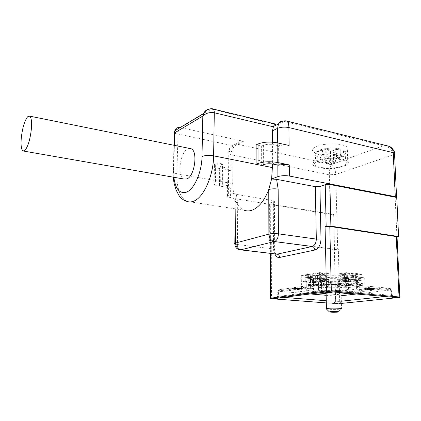 <?xml version="1.0" encoding="UTF-8"?>
<svg xmlns="http://www.w3.org/2000/svg" width="421" height="421" viewBox="0 0 421 421"><rect width="100%" height="100%" fill="white"/><g stroke="black" fill="none" stroke-linecap="round" stroke-linejoin="round"><path stroke-width="0.32" stroke-dasharray="2.1 1.58" d="M329.106 279.907L310.514 282.675L301.347 281.802L319.776 278.976L329.106 279.907L328.964 273.597L319.928 275.05L317.997 274.85L318.055 277.955L319.992 278.149L317.576 278.523L315.645 278.328L318.055 277.955M310.551 282.202L325.075 280.023L319.681 279.486L305.23 281.691L310.551 282.202L310.451 276.071L305.141 275.529L305.23 281.691M312.65 274.292L310.693 274.092L310.745 277.218L312.703 277.413L312.65 274.292L319.56 273.155L324.938 273.724L325.075 280.023M324.938 273.724L317.997 274.85M315.645 278.328L315.592 275.239L310.451 276.071M305.141 275.529L310.256 274.687L310.309 277.797L305.157 277.281L305.109 274.16L307.493 273.761L307.541 276.897L310.745 277.218L308.351 277.597L308.298 274.487L308.351 277.597L310.745 277.218L310.693 274.092L319.65 272.608L328.964 273.597L319.928 275.05L319.992 278.149L323.118 278.465L323.049 275.371L320.634 275.76L317.518 275.439L317.576 278.523L317.518 275.439L315.592 275.239M312.703 277.413L310.309 277.797M319.56 273.155L319.681 279.486M310.256 274.687L305.109 274.16M310.514 282.675L310.414 276.581L317.518 275.439L310.414 276.581L301.262 275.655L308.298 274.487L301.262 275.655L301.347 281.802M307.493 273.761L310.693 274.092L319.65 272.608L319.776 278.976M313.466 283.849L306.214 284.906L321.412 286.317L328.764 285.296L313.466 283.849L313.361 277.834L306.125 278.976L312.382 279.591L312.435 282.538L310.361 282.844L310.314 279.912L313.061 280.181L313.113 283.107L310.361 282.844M320.665 285.896L324.917 285.301L314.266 284.296L310.061 284.906L320.665 285.896L320.549 280.012L316.66 279.628L316.718 282.575L312.435 282.538L316.718 282.575M310.314 279.912L313.898 279.355L309.961 278.965L314.161 278.313L318.113 278.707L319.665 278.465L319.723 281.454L318.171 281.686L320.944 281.954L320.886 278.981L324.786 279.376L324.917 285.301M324.786 279.376L320.549 280.012M313.898 279.355L313.95 282.312M309.961 278.965L310.061 284.906M314.161 278.313L314.266 284.296M318.171 281.686L318.113 278.707M313.061 280.181L316.66 279.628M313.113 283.107L315.192 282.801L315.14 279.865L321.291 280.47L315.14 279.865L315.192 282.801L312.435 282.538L312.382 279.591L306.125 278.976L306.214 284.906M320.944 281.954L322.502 281.723L319.723 281.454L322.502 281.723L325.049 281.349L324.986 278.355L322.202 278.076L322.265 281.075L319.723 281.454L319.665 278.465L313.361 277.834L306.125 278.976L306.304 290.864L321.528 292.19L328.901 291.248L313.571 289.89L306.304 290.864M320.886 278.981L322.439 278.744L322.502 281.723L322.439 278.744L324.986 278.355M321.412 286.317L321.291 280.47L328.633 279.365L322.439 278.744L328.633 279.365L328.764 285.296M338.205 280.244L353.84 281.812L362.134 280.66L346.399 279.049L338.205 280.244L338.042 273.95L344.483 274.634L344.573 277.76L341.81 278.17L341.726 275.06L344.557 275.36L349.035 274.676L353.03 275.102L357.813 274.381L358.018 280.665L353.224 281.339L342.315 280.233L347.067 279.549L358.018 280.665M353.03 275.102L353.224 281.339M357.813 274.381L353.803 273.945L353.903 277.097L351.046 276.797L350.951 273.634L346.883 273.197L342.141 273.934L346.194 274.371L346.283 277.507L349.125 277.802L349.035 274.676M342.141 273.934L342.315 280.233M346.883 273.197L347.067 279.549M341.81 278.17L344.646 278.46L347.409 278.055L347.32 274.939L353.645 275.613L347.32 274.939L347.409 278.055L349.125 277.802M341.726 275.06L344.483 274.634L344.573 277.76L347.409 278.055L344.573 277.76L346.283 277.507M350.951 273.634L352.703 273.366L346.215 272.661L338.042 273.95L344.483 274.634L346.194 274.371M353.903 277.097L355.656 276.839L352.798 276.534L352.703 273.366L352.798 276.534L351.046 276.797M353.803 273.945L355.556 273.676L355.656 276.839L358.092 276.481L357.992 273.303L355.129 272.992L355.229 276.176L352.798 276.534L355.656 276.839L355.556 273.676L357.992 273.303M353.84 281.812L353.645 275.613L361.923 274.371L355.556 273.676L361.923 274.371L362.134 280.66M355.129 272.992L352.703 273.366L346.215 272.661L346.399 279.049M364.886 283.88L345.815 286.406L337.3 285.601L356.245 283.017L364.886 283.88L364.675 277.813L357.076 278.902L355.282 278.718L360.744 277.928L360.944 283.986L346.041 285.97L341.105 285.501L355.95 283.491L360.944 283.986M360.744 277.928L355.756 277.407L350.319 278.202L350.409 281.212L347.93 281.56L347.841 278.565L340.947 279.57L345.873 280.07L352.798 279.076L352.887 282.059L355.377 281.712L355.282 278.718M345.873 280.07L346.041 285.97M340.947 279.57L341.105 285.501M355.756 277.407L355.95 283.491M355.377 281.712L357.171 281.891L354.682 282.238L352.887 282.059M350.319 278.202L348.499 278.013L356.05 276.902L364.675 277.813L357.076 278.902L357.171 281.891L360.076 282.186L359.976 279.202L357.076 278.902L357.171 281.891L354.682 282.238L354.587 279.26L352.798 279.076M347.841 278.565L346.025 278.376L346.115 281.381L343.147 281.081L343.068 278.07L345.53 277.707L345.615 280.728L350.409 281.212M347.93 281.56L346.115 281.381L348.588 281.028L346.115 281.381L346.025 278.376L343.068 278.07M356.245 283.017L356.05 276.902L348.499 278.013L348.588 281.028L348.499 278.013L345.53 277.707M359.976 279.202L357.482 279.56L354.587 279.26L345.646 280.539L337.147 279.681L346.025 278.376L337.147 279.681L337.3 285.601M360.076 282.186L357.576 282.528L354.682 282.238L354.587 279.26L345.646 280.539L345.815 286.406M340.678 276.939L338.01 277.471C332.585 278.107 323.491 277.418 325.738 276.518L328.306 276.002C333.727 275.339 342.973 276.05 340.678 276.939L341.536 308.935L338.831 309.267C333.032 309.519 328.864 309.393 326.322 308.898M302.878 288.885L301.631 289.348L297.836 289.585L291.616 289.038L292.805 288.569L296.626 288.327L302.878 288.885L302.873 288.574L301.625 289.043L297.831 289.28L291.611 288.732L292.805 288.264L296.621 288.022L302.873 288.574M373.538 288.632L375.048 289.232L369.433 289.764L365.323 289.637L363.781 289.032L369.37 288.501L373.538 288.632L373.527 288.317L375.243 288.748L373.527 289.222L365.312 289.332L363.565 288.906L365.223 288.432L369.359 288.185L373.527 288.317M331.869 284.817L334.7 284.301L336.995 285.143L339.926 285.185L340.447 284.849L341.031 285.117L340.463 285.233L337.037 285.301L334.658 284.433L331.869 284.817L331.327 284.443L331.338 284.77M321.612 287.896C331.385 286.427 353.703 287.643 348.562 289.327L345.094 290.037C335.09 291.421 313.64 290.248 318.555 288.548L321.612 287.896M301.425 287.975L319.902 285.364L329.254 286.243L310.619 288.795L301.425 287.975L301.262 275.655L310.414 276.581L310.619 288.795M346.583 285.459L338.368 286.564L354.029 288.038L362.349 286.975L346.583 285.459L346.215 272.661L338.042 273.95L338.368 286.564M337.453 291.543L356.44 289.164L365.096 289.969L345.983 292.3L337.453 291.543L337.147 279.681L345.646 280.539L345.983 292.3M325.712 292.269L332.153 292.479L332.816 292.805L325.712 292.269L325.722 292.563L332.158 292.769L332.822 293.1L332.437 293.148L326.091 292.595M300.52 288.19L302.415 288.58L301.262 289.011L297.773 289.232L292.069 288.727L293.174 288.296L296.684 288.069L300.52 288.19L300.526 288.496L302.42 288.885L301.262 289.316L293.99 289.416L292.074 289.032L293.174 288.601L300.526 288.496M331.327 284.443L334.69 283.975L334.7 284.301M334.69 283.975L335.195 284.354M335.19 284.028L336.989 284.822L338.579 284.964L338.584 285.285M338.579 284.964L340.315 284.78L339.973 284.591L339.979 284.912M339.973 284.591L340.442 284.528L340.447 284.849M340.442 284.528L341.021 284.796L340.457 284.912L337.032 284.98L334.648 284.107L334.658 284.433M334.648 284.107L331.859 284.496M321.486 281.691C331.232 280.102 353.508 281.391 348.383 283.207L344.92 283.975C334.942 285.475 313.534 284.238 318.434 282.396L321.486 281.691M332.432 292.853L332.437 293.148M326.133 292.216L326.138 292.511M331.99 292.727L331.995 293.021M331.643 292.542L331.648 292.832M332.153 292.479L332.158 292.769M332.816 292.805L332.822 293.1M302.415 288.58L302.42 288.885M292.069 288.727L292.074 289.032M373.195 288.359L374.769 288.753L373.185 289.185L365.638 289.29L364.039 288.901L369.375 288.238L373.195 288.359L373.206 288.669L374.779 289.064L373.195 289.495L369.417 289.716L364.049 289.211L369.385 288.548L373.206 288.669M341.836 281.638C345.567 282.044 346.841 282.549 345.662 283.149L342.857 283.775C337.232 284.417 331.316 284.501 325.101 284.017C321.249 283.617 319.918 283.107 321.107 282.486L323.638 281.902C329.322 281.217 335.39 281.128 341.836 281.638M300.689 289.264L301.704 288.895L296.779 288.459L292.784 289.022L297.689 289.453L300.689 289.264L301.699 288.59L300.062 288.253L300.068 288.564M333.143 291.953L331.843 289.995L327.012 290.053L277.565 296.505L277.118 296.594L278.207 296.942L283.549 297.363M325.67 292.021L326.201 291.732L327.017 290.053L327.712 283.986L330.985 283.943L330.032 282.512L329.185 282.486L279.755 289.611L318.202 292.958M276.25 298.289L277.56 296.51L278.328 290.985L278.923 289.864L279.755 289.611M277.886 298.084L278.76 291.3L278.023 291.048L327.712 283.986L328.312 282.759L278.923 289.864L278.023 291.048L276.734 298.026M341.389 303.415L333.758 303.499L326.312 302.925M374.769 288.753L374.779 289.064M364.039 288.901L364.049 289.211M323.512 275.739C331.506 274.339 349.662 275.45 345.488 277.05L342.694 277.723C334.542 279.055 316.96 277.981 320.986 276.365L323.512 275.739M300.062 288.253L296.773 288.153L292.779 288.722L297.684 289.153L300.683 288.959M270.277 298.526L271.482 298.573L271.271 240.98L270.161 240.402L270.614 240.233L270.661 253.453M399.95 297.342L339.752 303.488L338.326 249.132L334.348 249.232L335.7 303.52L271.482 298.573M335.7 303.52L339.752 303.488M326.149 295.3L335.7 296.11L335.211 301.447L333.758 303.499L337.779 303.725M337.658 303.799L341.073 303.446M372.653 289.443L374.037 289.069L369.406 288.632L364.786 289.201L369.401 289.637L372.653 289.443L372.643 289.138L374.027 288.764L372.664 288.427L372.674 288.738M299.373 288.448L298.526 288.374L299.899 288.374L298.526 288.68L299.373 288.753M299.326 288.664L297.184 288.353L299.852 288.59L299.331 288.969L296.663 288.732L299.331 288.969M297.431 288.711L294.679 288.943L296.731 288.648L294.805 288.48L299.799 288.801L297.431 288.711L297.437 289.017L294.679 289.243L296.737 288.953L295.332 288.711L297.437 289.017M397.056 237.091L396.187 237.381L397.061 237.202M235.855 208.953L235.918 201.306L235.186 201.675C234.55 202.385 235.397 202.943 237.718 203.348L236.37 194.391L273.313 200.628L274.413 201.385L269.624 203.038L269.74 240.449L270.614 240.233M334.348 249.232L271.271 240.98M338.326 249.132L337.695 249.258L335.748 174.462C335.379 169.547 334.048 166.216 331.748 164.469L237.423 144.25C234.187 143.935 231.703 145.056 229.971 147.624L228.819 151.697L228.335 195.386L233.529 193.423L232.724 183.651L233.05 149.671L234.087 145.619C236.349 142.782 239.481 141.345 243.475 141.309L180.23 127.521M372.664 288.427L369.396 288.322L364.775 288.895L369.391 289.327L372.643 289.138M305.157 277.281L307.541 276.897M323.118 278.465L320.697 278.834L320.634 275.76M325.049 281.349L322.265 281.075M358.092 276.481L355.229 276.176M344.646 278.46L344.557 275.36M357.576 282.528L357.482 279.56M343.147 281.081L345.615 280.728M298.526 288.374L298.526 288.68M299.052 288.301L299.052 288.606M299.899 288.374L299.899 288.68M296.663 288.427L296.663 288.732M297.184 288.353L297.189 288.659M299.852 288.59L299.852 288.895M295.374 289.001L295.379 289.306M294.679 288.943L294.679 289.243M296.731 288.648L296.737 288.953M294.805 288.48L294.811 288.785M295.326 288.406L295.332 288.711M299.799 288.801L299.805 289.106M299.278 288.874L299.278 289.18M236.37 194.391L233.529 193.423L235.918 201.306C238.002 205.901 240.812 208.89 244.343 210.274L186.861 201.333M228.335 195.386L227.508 195.823C226.709 196.66 227.729 197.344 230.561 197.865L230.661 187.982C227.84 187.429 226.824 186.714 227.624 185.829L228.077 168.158L222.872 167.163C220.441 166.637 219.573 165.953 220.267 165.116L222.535 163.969L222.304 181.793L217.015 180.856L217.283 162.948L214.436 164.485C213.047 166.179 214.794 167.547 219.688 168.595L230.84 170.705C228.035 170.105 227.03 169.326 227.819 168.358L228.077 168.158M269.74 240.449L269.293 240.617L270.408 241.196L334.542 249.564L333.669 214.463L330.269 214.3L230.561 197.865M333.669 214.463L270.282 203.996L269.182 203.259L269.624 203.038M334.542 249.564L337.695 249.258M386.594 145.666L383.357 145.724C389.025 146.503 392.293 149.534 393.167 154.823L396.966 237.223M371.775 288.617L370.98 288.543L372.385 288.543L370.99 288.853L371.785 288.927M371.527 288.838L369.627 288.522L372.132 288.759L371.538 289.143L369.033 288.906L371.538 289.143M369.543 288.885L366.507 289.116L368.885 288.822L367.675 288.58L371.885 288.974L369.543 288.885L369.554 289.195L366.517 289.422L368.896 289.132L367.686 288.885L371.896 289.285L369.554 289.195M278.734 165.232L278.613 145.84C281.954 144.919 285.449 144.798 289.09 145.482M272.524 142.151L272.613 164.001M235.123 208.842L235.186 201.675L234.792 198.396M186.85 201.333C180.041 197.633 176.715 188.424 176.867 173.71L217.015 180.856L214.152 182.256C212.758 183.814 214.521 185.072 219.441 186.035L230.661 187.982M394.551 153.27L394.561 154.039L393.167 154.823L335.748 174.462L329.333 174.783C329.369 169.931 330.175 166.49 331.748 164.469L383.357 145.724L284.354 121.427L285.675 120.869M318.723 153.986C327.37 155.517 335.6 155.044 343.41 152.56L347.383 150.176C348.983 147.992 347.188 146.219 341.999 144.856C334.842 143.072 322.407 143.84 316.445 146.392L313.024 148.539C311.372 150.844 313.277 152.66 318.723 153.986M370.98 288.543L370.99 288.853M371.585 288.469L371.601 288.78M372.385 288.543L372.396 288.853M369.022 288.595L369.033 288.906M369.627 288.522L369.638 288.832M372.132 288.759L372.148 289.069M367.165 289.18L367.175 289.485M366.507 289.116L366.517 289.422M368.885 288.822L368.896 289.132M367.07 288.653L367.086 288.959M367.675 288.58L367.686 288.885M371.885 288.974L371.896 289.285M371.28 289.048L371.29 289.359M278.613 145.84L273.061 144.614C269.472 143.987 266.319 144.182 263.599 145.198L261.646 146.087L256.115 144.887M282.786 121.095L284.354 121.427L277.155 124.932L275.781 124.111M261.646 146.087L261.657 165.437M222.535 163.969L217.283 162.948M227.882 185.645L222.646 184.724C220.199 184.24 219.325 183.614 220.02 182.846L222.304 181.793L232.724 183.651M243.475 141.309L237.423 144.25C233.56 146.008 231.424 149.508 231.003 154.76C228.219 154.123 227.219 153.286 227.998 152.249L233.05 149.671M173.862 177.278L173.641 170.673L173.131 170.989C172.131 172.089 173.378 172.999 176.867 173.71L178.015 134.115C178.246 130.994 179.135 128.826 180.672 127.605L211.421 109.123L209.348 108.997M319.002 167.742C327.691 169.195 335.958 168.753 343.81 166.432L347.804 164.19C349.419 162.138 347.62 160.469 342.405 159.185C335.216 157.496 322.718 158.212 316.724 160.606L313.277 162.622C311.619 164.79 313.529 166.495 319.002 167.742M233.892 145.966L174.762 133.31M183.93 179.036C176.888 176.762 179.941 152.47 187.687 148.971L189.618 148.424M340.421 166.769C343.389 165.995 345.32 165.053 346.22 163.948C350.272 159.78 331.132 156.965 320.165 160.243L315.176 162.538C309.882 166.905 328.959 169.984 340.421 166.769M343.52 151.071L344.068 156.233L341.078 155.217L333.621 157.249L336.616 158.249L334.932 162.606L333.69 163.569L333.4 152.334L342.036 149.918L342.889 150.002C344.915 151.102 345.636 152.507 345.052 154.228C345.841 153.081 345.336 152.028 343.52 151.071L342.889 150.002M340.536 150.034C333.979 148.718 327.312 148.908 320.544 150.592L315.85 152.855C314.54 154.223 315.013 155.454 317.266 156.554L316.997 161.79L319.997 162.743L327.117 160.817L328.954 164.19L326.933 163.848L325.949 163.227L327.212 163.527L326.212 162.58L329.69 161.648L330.69 162.601L330.411 151.318L339.763 148.897L340.536 150.034L341.078 155.217M319.997 162.743L320.26 157.528C326.564 158.749 333.011 158.58 339.61 157.012C342.399 156.244 344.215 155.317 345.052 154.228L346.22 163.948M344.068 156.233L336.616 158.249M333.621 157.249L331.932 161.627L333.969 161.974L334.932 162.606M330.69 162.601L331.932 161.627M317.266 156.554L318.592 154.654L326.949 152.297L327.212 163.527M325.949 163.227L324.117 159.843L316.997 161.79M327.117 160.817L324.117 159.843M320.26 157.528L321.586 155.644L329.938 153.302L330.211 164.49L334.406 163.401L338.047 153.918L333.4 152.334M328.954 164.19L330.211 164.49M338.047 153.918L334.59 154.87L329.938 153.302M333.69 163.569L334.642 163.253L335.463 161.122M332.985 162.885C334.069 163.327 333.9 163.769 332.49 164.216L327.927 164.227C326.833 163.79 326.991 163.348 328.396 162.895L332.985 162.885M326.949 152.297L322.191 150.692L325.659 149.697L330.411 151.318M329.69 161.648L325.659 149.697M322.191 150.692L326.212 162.58M334.59 154.87L331.164 164.174M313.571 289.89L313.361 277.834L319.665 278.465L322.202 278.076M320.697 278.834L317.576 278.523L319.992 278.149L319.928 275.05L323.049 275.371M319.902 285.364L319.65 272.608L328.964 273.597L329.254 286.243M321.528 292.19L321.291 280.47L328.633 279.365L328.901 291.248M354.029 288.038L353.645 275.613L361.923 274.371L362.349 286.975M356.44 289.164L356.05 276.902L364.675 277.813L365.096 289.969M301.625 289.043L301.631 289.348M297.831 289.28L297.836 289.585M347.993 293.258L389.199 288.28L329.643 282.48M326.112 293.637L336.789 294.558L341.136 294.079M300.81 288.148L300.815 288.459M293.7 289.153L293.705 289.453M389.199 288.28L391.209 289.88L390.593 290.006L391.577 295.842L392.483 295.674L391.63 295.389L331.848 290.001L330.985 283.943L390.625 289.669L391.63 295.389L393.03 297.237L393.803 297.247L392.483 295.674L391.209 289.88C389.609 287.248 390.025 288.843 389.604 288.311L330.032 282.512L328.312 282.759L329.185 282.486M389.193 288.327L390.593 290.006L356.355 294M279.812 289.653L278.76 291.3L310.293 293.963M337.184 294.553L338.505 296.079L335.7 296.11L336.789 294.558M326.264 300.741L339.347 301.415L338.505 296.079L341.184 295.768M375.243 288.748L375.253 289.059M373.527 289.222L373.538 289.527M369.422 289.459L369.433 289.764M365.312 289.332L365.323 289.637M363.565 288.906L363.576 289.216M365.223 288.432L365.233 288.743M369.359 288.185L369.37 288.501M291.611 288.732L291.616 289.038M292.805 288.264L292.805 288.569M296.621 288.022L296.626 288.327M336.989 284.822L336.995 285.143M339.915 284.864L339.926 285.185M340.457 284.912L340.463 285.233M337.032 284.98L337.037 285.301M336.39 284.88L336.4 285.201M301.262 289.011L301.262 289.316M297.773 289.232L297.779 289.532M293.984 289.111L293.99 289.416M293.174 288.296L293.174 288.601M296.684 288.069L296.684 288.38M341.105 303.446L339.347 301.415L341.326 301.204M385.089 296.537L391.577 295.842L392.083 297.152M373.185 289.185L373.195 289.495M369.406 289.406L369.417 289.716M365.638 289.29L365.649 289.595M365.57 288.464L365.581 288.774M369.375 288.238L369.385 288.548M301.699 288.59L301.704 288.895M297.684 289.153L297.689 289.453M294.437 289.048L294.437 289.353M292.779 288.722L292.784 289.022M293.758 288.348L293.758 288.653M296.773 288.153L296.779 288.459M398.94 297.405L396.187 237.381M274.913 253.963L274.176 249.674L273.955 201.612M374.027 288.764L374.037 289.069M369.391 289.327L369.401 289.637M366.159 289.227L366.17 289.532M364.775 288.895L364.786 289.201M366.123 288.517L366.133 288.827M369.396 288.322L369.406 288.632M276.387 254.179L276.018 254.095C274.455 253.416 273.624 251.705 273.524 248.964L273.313 200.628M274.176 249.674L274.645 249.516L273.524 248.964L237.402 244.501L237.718 203.348M270.408 241.196L270.282 203.996M330.269 214.3L329.333 174.783L231.003 154.76L230.84 170.705M277.828 165.048L277.697 142.935M240.507 249.864L239.717 249.769C238.233 249.085 237.46 247.327 237.402 244.501L235.66 244.185M219.688 168.595L219.441 186.035M212.331 108.839L211.421 109.123L277.155 124.932M273.061 144.614L273.145 164.095M222.872 167.163L222.646 184.724M215.399 181.54L215.673 163.695M263.599 145.198L263.62 164.622M220.914 164.711L220.672 182.472M173.641 170.673L174.399 145.356M321.586 155.644C327.138 156.675 332.769 156.507 338.479 155.128C343.657 153.533 344.841 151.797 342.036 149.918M318.592 154.654C310.798 151.318 328.369 146.161 339.052 148.881M325.738 276.518L326.075 291.985M338.195 312.061L340.868 309.072M302.704 289.122L302.699 288.817M375.048 289.232L375.032 288.922M363.781 289.032L363.77 288.722M291.785 288.79L291.779 288.485M340.315 284.78L340.326 285.101M341.031 285.117L341.021 284.796M348.562 289.327L348.383 283.207M318.555 288.548L318.434 282.396M302.257 289.106L302.252 288.801M292.221 288.806L292.221 288.501M326.186 291.742L333.122 291.948L393.03 297.237M276.718 298.042L326.196 291.732M374.585 289.222L374.574 288.917M364.239 289.038L364.228 288.732M345.662 283.149L345.488 277.05M321.107 282.486L320.986 276.365M301.562 288.774L301.568 289.08M292.911 288.527L292.916 288.832M270.203 253.4L270.161 240.402M373.864 288.901L373.88 289.206M364.933 288.748L364.944 289.059M276.034 254.095C275.355 253.658 274.892 252.132 274.645 249.516L274.413 201.385M269.293 240.617L269.182 203.259M398.413 236.739L396.571 197.117M227.508 195.823L227.624 185.829M227.819 168.358L228.003 152.244L229.966 147.618L234.087 145.619M214.152 182.256L214.436 164.485M313.024 148.539L313.277 162.622M347.383 150.176L347.804 164.19M173.905 145.256L173.231 177.167M220.02 182.846L220.267 165.116M22.923 150.955L23.844 151.113M339.763 148.897C331.764 146.745 317.06 149.076 315.85 152.855L315.176 162.538M331.216 164.437L331.501 164.143M328.185 164.301L327.285 163.948"/><path stroke-width="0.63" d="M341.536 308.935C343.862 308.367 334.521 307.856 329.033 308.261L326.438 308.588L326.322 308.898M331.09 311.598C334.8 311.34 340.752 311.735 338.195 312.061L336.974 312.172C332.785 312.319 330.243 312.214 329.348 311.861L331.09 311.598M326.091 292.595L325.722 292.563M326.312 302.925L276.765 299.115C274.35 298.889 273.966 298.642 275.618 298.373L325.065 292.085L333.621 291.99L393.593 297.289C395.761 297.531 395.719 297.794 393.472 298.068L341.389 303.415M328.822 291.022L326.48 290.979L325.07 226.582L329.796 226.424L331.311 290.922L328.822 291.022L329.017 291.585L333.143 291.953M329.017 291.585L325.67 292.021M270.661 253.453L270.814 298.152L270.277 298.526L272.419 298.778L276.25 298.289M272.419 298.778L276.765 299.115L277.886 298.084M393.472 298.068L397.629 297.642L393.593 297.289M331.311 290.922L399.04 296.963L399.95 297.342L397.629 297.642M270.814 298.152L326.48 290.979M329.796 226.424L396.272 236.576L397.056 237.091L399.829 297.152M325.07 226.582L326.159 226.309L325.233 184.714L319.928 186.461L321.002 238.949C320.718 244.943 318.66 248.643 314.829 250.037L279.628 257.447C277.565 257.757 275.992 256.594 274.913 253.963M326.159 226.309L330.89 226.151L398.592 236.518L396.771 197.481L395.298 196.665L393.267 152.691C392.993 149.476 391.309 147.271 388.225 146.071L386.594 145.666M397.061 237.202L398.592 236.518M325.233 184.714L329.896 184.498L396.771 197.481M276.608 179.346L278.155 189.092C274.624 188.597 271.492 188.745 268.761 189.529L271.608 179.009L276.608 179.346L315.334 186.677L319.928 186.461M289.285 164.916C285.617 164.285 282.102 164.39 278.734 165.232L273.145 164.095C269.535 163.516 266.356 163.695 263.62 164.622L261.657 165.437L256.084 164.327L258.031 163.501C263.52 161.617 269.914 161.259 277.213 162.438L289.285 164.916L289.395 176.046L395.298 196.665M289.395 176.046C285.106 175.383 281.275 175.578 277.897 176.625L277.828 165.048M272.613 164.001L271.608 179.009L277.897 176.625M209.348 108.997C206.837 109.36 204.938 110.839 203.638 113.433L202.827 116.038C205.822 113.149 209.647 112.06 214.305 112.77L213.605 155.849L256.084 164.327L256.115 144.887L258.047 143.987C263.499 141.924 269.85 141.53 277.097 142.798L289.09 145.482L288.911 127.579C288.811 124.053 288.043 121.874 286.622 121.048L388.225 146.071L390.32 146.961C390.009 146.187 395.019 150.607 394.551 153.27M277.697 142.935L277.607 128.337L272.476 130.794L272.524 142.151M244.343 210.274C246.659 211.137 249.116 211.153 251.705 210.321C258.652 207.779 264.335 200.849 268.761 189.529L268.887 234.139C271.656 233.544 274.834 233.445 278.428 233.839L316.318 239.086L315.334 186.677M285.675 120.869L286.617 121.043C287.306 120.974 281.802 119.748 278.46 124.016L278.465 124.006C279.455 122.032 280.896 121.059 282.786 121.095M396.571 197.117L394.561 154.039C394.982 153.476 394.551 153.028 393.267 152.691L288.911 127.579C284.691 126.784 280.923 127.037 277.607 128.337L278.46 124.016L273.476 126.437C274.313 124.784 275.087 124.011 275.787 124.111L212.331 108.839M272.476 130.794L273.476 126.437M180.23 127.521C177.325 127.216 175.531 128.294 174.841 130.763L174.778 132.773L202.827 116.038L202.001 156.533C205.048 155.328 208.911 155.102 213.605 155.849C213.526 175.789 203.454 197.896 193.571 201.222C191.187 202.148 188.95 202.185 186.856 201.333L186.85 201.333M273.303 126.805L214.305 112.77C214.3 110.739 213.826 109.471 212.889 108.96C211.763 108.318 209.669 108.755 206.606 110.276L203.632 113.444L174.836 130.768L174.283 132.778L174.778 132.773L174.399 145.356M174.762 133.31C173.82 132.999 173.662 132.826 174.283 132.778L173.905 145.256M189.618 148.424L191.018 148.708C198.149 150.886 194.744 176.136 186.929 178.904L183.93 179.036L23.844 151.113M27.597 116.791L29.728 116.159C31.322 117.501 31.885 121.611 31.422 128.484C30.238 139.309 28.039 146.661 24.828 150.539L22.923 150.955C21.297 149.508 20.74 145.334 21.239 138.425C22.35 128.179 24.465 120.969 27.597 116.791M318.202 292.958L326.112 293.637M341.136 294.079L347.993 293.258M310.293 293.963L326.149 295.3M341.184 295.768L356.355 294M283.549 297.363L326.264 300.741M341.326 301.204L385.089 296.537M392.083 297.152L393.44 298.073M393.03 297.237L393.556 297.284M399.04 296.963L396.272 236.576M330.89 226.151L329.896 184.498M321.002 238.949L316.318 239.086C316.129 243.07 314.766 245.538 312.229 246.485L277.155 254.147C278.644 254.505 279.47 255.605 279.628 257.447M314.829 250.037C314.645 248.064 313.777 246.88 312.229 246.485L274.418 241.543C276.865 240.538 278.202 237.97 278.428 233.839L278.155 189.092M235.66 244.185C234.565 243.885 234.286 243.564 234.823 243.222L268.887 234.139C269.24 238.233 271.082 240.707 274.418 241.543L240.796 249.816L277.155 254.147L240.507 249.864M277.097 142.798L277.213 162.438M235.855 208.953L235.565 242.949C235.86 246.769 237.602 249.053 240.796 249.816L239.717 249.769C236.402 248.953 234.771 246.774 234.823 243.222L235.123 208.842M272.629 167.626L261.657 165.437M258.031 163.501L258.047 143.987M202.001 156.533C201.87 172.031 194.213 189.292 186.592 192.113C179.693 194.092 175.446 189.145 173.862 177.278M326.075 291.985L326.438 308.588M329.348 311.861L326.154 308.73M270.35 298.278L270.203 253.4M276.387 254.179L276.034 254.095M173.231 177.167L174.015 183.072L176.125 190.045L178.93 195.381C179.941 197.16 181.83 198.891 184.608 200.564L186.861 201.333M29.728 116.159L191.018 148.708"/></g></svg>
